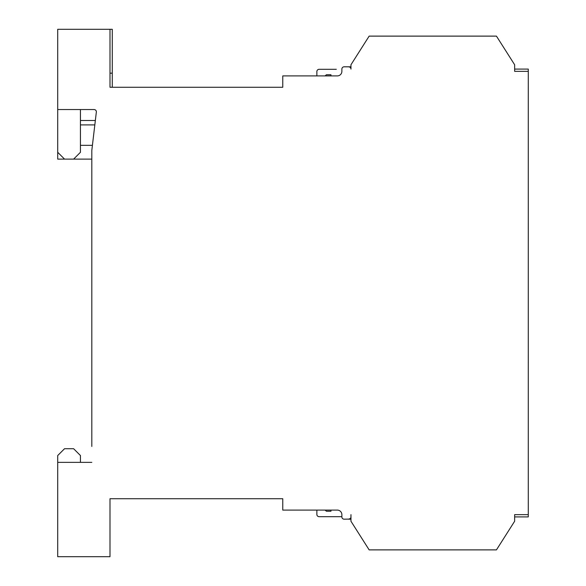<?xml version="1.0" encoding="UTF-8"?>
<svg xmlns="http://www.w3.org/2000/svg" width="586" height="586" viewBox="0 0 586 586"><rect width="100%" height="100%" fill="white"/><g stroke="black" fill="none" stroke-linecap="round" stroke-linejoin="round"><path stroke-width="0.88" d="M514.64 516.918L528.279 516.918L528.279 69.082L514.64 69.082M528.279 490.848L528.286 509.798M528.279 76.202L528.286 95.152M528.279 343.989L528.286 362.946M528.279 192.977L528.286 241.395M528.279 514.647L514.64 514.647L514.64 521.24L496.452 549.88L369.151 549.88L350.963 521.24L350.963 519.189L348.692 519.189L350.963 519.189M350.963 514.647L350.963 521.24M94.082 109.545A2.271 2.271 0 0 1 96.338 112.087A2.271 2.271 0 0 0 94.082 109.545L57.714 109.545L57.714 29.3L112.27 29.3L112.27 87.27L282.767 87.27L282.767 75.902L337.324 75.902A4.549 4.549 0 0 0 341.872 71.353L341.872 69.082A2.271 2.271 0 0 1 344.143 66.811L348.692 66.811A2.271 2.271 0 0 1 350.963 69.082L350.963 64.76L369.151 36.12L496.452 36.12L514.64 64.76L514.64 71.353L528.279 71.353M330.958 75.902L330.958 74.766L326.409 74.766L325.113 75.902M330.958 510.098L330.958 511.234L326.409 511.234L325.113 510.098M96.338 112.087L91.812 150.463L91.812 446.444M80.443 109.545L80.443 152.287L73.624 159.106L91.812 159.106L64.533 159.106L57.714 152.287L57.714 159.106L64.533 159.106M91.812 462.361L57.714 462.361L57.714 556.7L110 556.7L110 498.73L282.767 498.73L110 498.73M80.443 462.361L80.443 455.542L73.624 448.722L64.533 448.722L57.714 455.542L57.714 462.361M282.767 498.73L282.767 510.098L337.324 510.098A4.549 4.549 0 0 1 341.872 514.647L341.872 516.918A2.271 2.271 0 0 0 344.143 519.189L350.963 519.064M282.767 87.27L110 87.27L110 29.3M57.714 109.545L57.714 152.287M350.963 66.811L348.692 66.811L350.963 66.936M350.963 516.918A2.271 2.271 0 0 1 348.692 519.189L349.908 518.837M348.692 66.811L349.908 67.163M110 87.27L110 81.813M341.872 516.691L319.136 516.691A2.271 2.271 0 0 1 316.865 514.42L316.865 510.098M316.865 75.902L316.865 71.58A2.271 2.271 0 0 1 319.136 69.309L336.305 69.302M80.443 124.906L94.829 124.906M95.35 120.496L80.443 120.496M92.42 145.328L80.443 145.328M112.27 73.177L110 73.177M350.347 518.471L348.692 519.189L350.355 518.463M349.373 519.079L348.707 519.189"/></g></svg>
